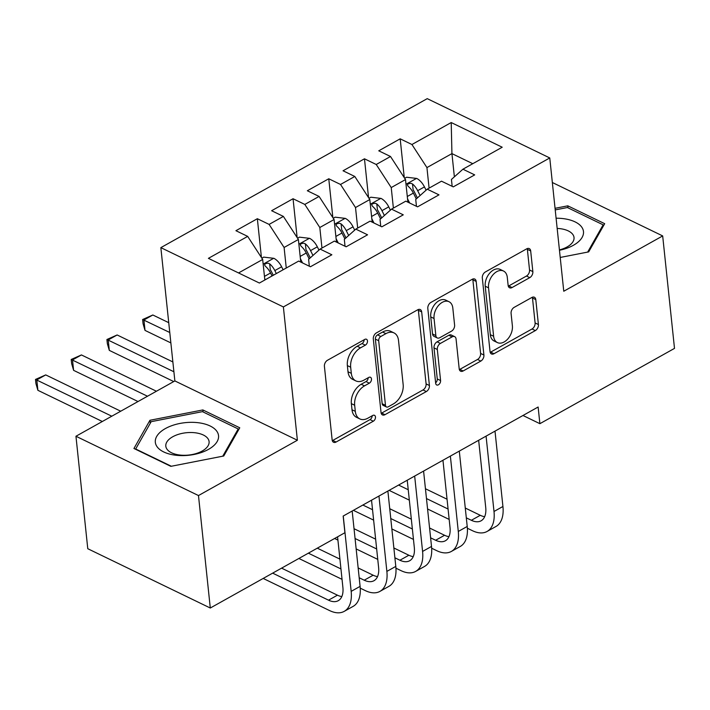 <?xml version="1.0" encoding="UTF-8"?>
<svg xmlns="http://www.w3.org/2000/svg" width="710" height="710" viewBox="0 0 710 710"><rect width="100%" height="100%" fill="white"/><g stroke="black" fill="none" stroke-linecap="round" stroke-linejoin="round"><path stroke-width="1.06" d="M367.478 340.924A3.364 2.21 115.8 0 0 366.493 339.273A3.364 2.21 115.8 0 0 364.727 339.433L327.488 360.263A4.801 3.159 115.8 0 0 324.408 366.307L332.147 439.907A4.801 3.159 115.8 0 0 333.558 442.268A4.801 3.159 115.8 0 0 336.078 442.037L373.318 421.207A3.364 2.21 115.8 0 0 375.475 416.974A3.364 2.21 115.8 0 0 374.481 415.314A3.364 2.21 115.8 0 0 372.723 415.483L367.904 418.172A15.363 10.117 115.8 0 1 359.837 418.918A15.363 10.117 115.8 0 1 355.311 411.365L354.663 405.233A15.363 10.117 115.8 0 1 364.505 385.876L369.324 383.178A3.364 2.21 115.8 0 0 371.481 378.945A3.364 2.21 115.8 0 0 370.487 377.294A3.364 2.21 115.8 0 0 368.721 377.454L363.902 380.152A15.363 10.117 115.8 0 1 355.834 380.897A15.363 10.117 115.8 0 1 351.317 373.345L350.669 367.212A15.363 10.117 115.8 0 1 360.511 347.856L365.33 345.158A3.364 2.21 115.8 0 0 367.478 340.924M529.775 277.637A4.801 3.159 115.8 0 0 532.846 271.593L530.681 250.941A4.801 3.159 115.8 0 0 529.261 248.589A4.801 3.159 115.8 0 0 526.74 248.82L485.383 271.948A4.801 3.159 115.8 0 0 482.312 278L490.042 351.592A4.801 3.159 115.8 0 0 491.462 353.953A4.801 3.159 115.8 0 0 493.983 353.722L535.34 330.585A4.801 3.159 115.8 0 0 538.411 324.541L535.793 299.602A4.801 3.159 115.8 0 0 534.381 297.241A4.801 3.159 115.8 0 0 531.861 297.472L514.155 307.368A4.801 3.159 115.8 0 0 511.085 313.421L512.38 325.783A12.842 8.458 115.8 0 1 507.774 338.989A12.842 8.458 115.8 0 1 497.408 342.584A12.842 8.458 115.8 0 1 493.627 336.274L488.542 287.825A12.842 8.458 115.8 0 1 493.139 274.619A12.842 8.458 115.8 0 1 503.505 271.025A12.842 8.458 115.8 0 1 507.286 277.335L508.138 285.411A4.801 3.159 115.8 0 0 509.549 287.772A4.801 3.159 115.8 0 0 512.07 287.541L529.775 277.637L526.465 276.039A4.801 3.159 115.8 0 0 529.536 269.986L527.37 249.343A4.801 3.159 115.8 0 0 527.219 248.589M538.127 407.016L343.161 516.063L344.918 532.722L210.293 608.017L198.48 495.553L297.383 440.236L283.379 306.942L549.762 157.948L563.767 291.242L662.678 235.924L674.5 348.388L539.884 423.684L538.127 407.016M421.678 311.912A4.801 3.159 115.8 0 0 420.258 309.551A4.801 3.159 115.8 0 0 417.737 309.782L376.38 332.919A4.801 3.159 115.8 0 0 373.309 338.963L381.039 412.554A4.801 3.159 115.8 0 0 382.45 414.915A4.801 3.159 115.8 0 0 384.971 414.684L426.337 391.556A4.801 3.159 115.8 0 0 429.408 385.503L421.678 311.912L418.359 310.305A4.801 3.159 115.8 0 0 418.217 309.56M430.881 302.433L472.239 279.296A4.801 3.159 115.8 0 1 474.759 279.065A4.801 3.159 115.8 0 1 476.179 281.426L483.909 355.027A4.801 3.159 115.8 0 1 480.839 361.07L463.133 370.975A4.801 3.159 115.8 0 1 460.612 371.206A4.801 3.159 115.8 0 1 459.201 368.845L456.06 338.998A4.801 3.159 115.8 0 0 454.648 336.638A4.801 3.159 115.8 0 0 452.128 336.868L440.386 343.436A4.801 3.159 115.8 0 0 437.316 349.48L440.582 380.56A3.364 2.21 115.8 0 1 439.375 384.012A3.364 2.21 115.8 0 1 436.659 384.953A3.364 2.21 115.8 0 1 435.674 383.302L427.81 308.477A4.801 3.159 115.8 0 1 430.881 302.433M283.379 306.942L160.851 247.63L427.234 98.646L549.762 157.948M261.431 257.544L257.348 218.715L235.924 230.697L247.683 236.386L208.403 258.351L259.398 283.041L298.679 261.067L310.43 266.756L331.854 254.775L320.103 249.086L334.383 241.098L346.143 246.787L367.567 234.806L355.808 229.117L370.096 221.129L381.847 226.818L403.271 214.837L391.521 209.139L405.8 201.152L417.56 206.841L438.984 194.859L427.225 189.171L441.505 181.183L453.264 186.872L474.688 174.891L462.929 169.202L451.436 179.452L452.163 186.339M257.348 218.715L269.108 224.404L283.388 216.417L298.386 239.483L300.756 262.079M297.135 237.566L293.052 198.738L271.628 210.719L283.388 216.417M293.052 198.738L304.812 204.427L319.092 196.439L334.09 219.514L336.469 242.11M332.848 217.597L328.765 178.769L307.341 190.75L319.092 196.439M328.765 178.769L340.525 184.458L354.805 176.47L369.803 199.546L372.173 222.132M368.552 197.629L364.47 158.8L343.045 170.782L354.805 176.47M364.47 158.8L376.229 164.489L390.509 156.502L405.508 179.568L407.886 202.164M404.265 177.651L400.183 138.823L378.758 150.813L390.509 156.502M400.183 138.823L411.933 144.512L451.214 122.546L502.21 147.227L462.929 169.202M416.45 206.308L415.732 199.421L427.225 189.171M454.373 176.834L451.933 153.608L426.932 167.587L429.089 188.123M411.933 144.512L426.932 167.587M451.214 122.546L451.933 153.608L472.771 163.699M380.746 226.286L380.019 219.39L391.521 209.139M405.508 179.568L391.228 187.564L393.384 208.101M376.229 164.489L391.228 187.564M345.042 246.255L344.314 239.368L355.808 229.117M369.803 199.546L355.515 207.533L357.68 228.07M340.525 184.458L355.515 207.533M309.329 266.223L308.61 259.336L320.103 249.086M334.09 219.514L319.811 227.502L321.967 248.038M304.812 204.427L319.811 227.502M298.386 239.483L284.098 247.479L286.263 268.016M269.108 224.404L284.098 247.479M522.977 415.492L539.884 423.684M662.678 235.924L552.345 182.514M297.383 440.236L174.864 380.924L75.952 436.251L198.48 495.553M75.952 436.251L87.774 548.715L210.293 608.017M174.864 380.924L160.851 247.63M247.683 236.386L262.673 259.461L264.839 279.997M262.673 259.461L238.551 272.951M202.856 409.936L149.952 420.276L133.941 448.48L170.844 466.346L223.748 455.997L239.758 427.793L202.856 409.936L203.069 411.951M560.217 257.455L588.679 251.89L604.689 223.685L567.796 205.829L555.051 208.314M364.186 339.735A3.364 2.21 115.8 0 1 362.02 343.551L357.201 346.249A15.363 10.117 115.8 0 0 347.359 365.606L350.669 367.212M355.834 380.897L352.524 379.291A15.363 10.117 115.8 0 1 347.998 371.738L347.359 365.606M359.837 418.918L356.518 417.311A15.363 10.117 115.8 0 1 352 409.759L351.352 403.626A15.363 10.117 115.8 0 1 361.195 384.27L366.014 381.581A3.364 2.21 115.8 0 0 368.179 377.755M332.298 440.653A4.801 3.159 115.8 0 0 332.768 440.431L370.008 419.601A3.364 2.21 115.8 0 0 372.182 415.785M381.19 413.309A4.801 3.159 115.8 0 0 381.661 413.087L423.018 389.95A4.801 3.159 115.8 0 0 426.098 383.906L418.359 310.305M380.835 336.487A3.364 2.21 115.8 0 0 378.687 340.72L385.477 405.312A3.364 2.21 115.8 0 0 386.462 406.972A3.364 2.21 115.8 0 0 388.228 406.803L393.313 403.963A15.363 10.117 115.8 0 0 403.156 384.607L398.514 340.454A15.363 10.117 115.8 0 0 393.988 332.901A15.363 10.117 115.8 0 0 385.92 333.638L380.835 336.487L377.525 334.88A3.364 2.21 115.8 0 0 375.377 339.114L378.687 340.72M386.462 406.972L383.151 405.366A3.364 2.21 115.8 0 1 382.166 403.715L375.377 339.114M393.988 332.901L390.677 331.295A15.363 10.117 115.8 0 0 382.61 332.04L385.92 333.638M377.525 334.88L382.61 332.04M459.352 369.59A4.801 3.159 115.8 0 0 459.823 369.369L477.528 359.464A4.801 3.159 115.8 0 0 480.599 353.42L472.869 279.829A4.801 3.159 115.8 0 0 472.718 279.074M454.648 336.638L451.338 335.031A4.801 3.159 115.8 0 0 448.818 335.262L437.076 341.829A4.801 3.159 115.8 0 0 434.005 347.882L437.271 378.954L440.582 380.56M435.62 382.841A3.364 2.21 115.8 0 0 437.271 378.954M452.811 308.025A12.842 8.458 115.8 0 0 449.031 301.714A12.842 8.458 115.8 0 0 438.665 305.309A12.842 8.458 115.8 0 0 434.058 318.515L435.851 335.582A4.801 3.159 115.8 0 0 437.262 337.942A4.801 3.159 115.8 0 0 439.783 337.711L451.524 331.144A4.801 3.159 115.8 0 0 454.604 325.091L452.811 308.025M449.031 301.714L445.711 300.108A12.842 8.458 115.8 0 0 435.354 303.702A12.842 8.458 115.8 0 0 430.748 316.908L434.058 318.515M437.262 337.942L433.952 336.336A4.801 3.159 115.8 0 1 432.541 333.984L430.748 316.908M508.289 286.166A4.801 3.159 115.8 0 0 508.759 285.935L526.465 276.039M503.505 271.025L500.195 269.418A12.842 8.458 115.8 0 0 489.829 273.013A12.842 8.458 115.8 0 0 485.223 286.219L488.542 287.825M497.408 342.584L494.098 340.986A12.842 8.458 115.8 0 1 490.317 334.676L485.223 286.219M490.193 352.346A4.801 3.159 115.8 0 0 490.672 352.116L532.03 328.987A4.801 3.159 115.8 0 0 535.1 322.935L532.482 297.996A4.801 3.159 115.8 0 0 532.331 297.241M150.263 423.284L149.952 420.276M568 207.835L567.796 205.829M264.688 278.622L265.265 279.758M261.839 258.174L263.73 257.118L273.927 258.333A12.957 7.091 60.8 0 1 281.621 266.783L283.113 269.773M276.332 273.572L274.832 270.572A12.957 7.091 -119.2 0 0 269.676 263.836L267.927 263.126L265.283 263.721L264.573 264.963L265.389 266.232A12.957 7.091 60.8 0 1 270.545 272.977L272.045 275.968M269.676 263.836L270.306 269.836A6.603 3.612 60.8 0 1 271.548 271.806L273.279 275.276M120.718 411.205L45.724 374.907L36.796 379.903L37.896 390.314L102.32 421.5M111.789 416.202L35.5 379.442L45.724 374.907M37.896 390.314L35.935 383.613L35.5 379.442M263.188 578.437L329.617 610.591A36.672 20.084 -119.2 0 0 344.235 611.354A36.672 20.084 -119.2 0 0 351.166 591.368L343.249 516.019M344.235 611.354L353.163 606.358A36.672 20.084 -119.2 0 0 360.094 586.38L352.178 511.022M337.578 536.831L342.886 587.365A24.451 13.383 60.8 0 1 338.262 600.687A24.451 13.383 60.8 0 1 328.517 600.172L272.658 573.139M341.821 596.569A24.451 13.383 60.8 0 1 337.445 595.184L281.586 568.142M300.401 258.644L302.549 262.94M297.552 238.205L299.434 237.149L309.631 238.356A12.957 7.091 60.8 0 1 317.326 246.814L318.967 250.097M312.968 255.449L310.545 250.603A12.957 7.091 -119.2 0 0 305.38 243.867L303.64 243.157L300.987 243.752L300.277 244.817L301.102 246.263A12.957 7.091 60.8 0 1 306.258 253L309.169 258.83M305.38 243.867L306.01 249.858A6.603 3.612 60.8 0 1 307.252 251.837L310.27 257.854M156.422 391.237L81.437 354.938L72.509 359.934L73.6 370.345L138.024 401.532M147.502 396.233L71.204 359.473L81.437 354.938M73.6 370.345L71.648 363.635L71.204 359.473M336.105 238.675L338.253 242.971M333.256 218.227L335.147 217.171L345.335 218.387A12.957 7.091 60.8 0 1 353.039 226.836L354.68 230.12M348.672 235.48L346.249 230.635A12.957 7.091 -119.2 0 0 341.093 223.898L339.344 223.188L336.7 223.783L335.99 225.026L336.806 226.295A12.957 7.091 60.8 0 1 341.963 233.031L344.882 238.862M341.093 223.898L341.723 229.889A6.603 3.612 60.8 0 1 342.965 231.859L345.974 237.886M172.867 361.94L117.141 334.969L108.213 339.957L109.304 350.376L173.737 381.554M173.897 371.756L106.917 339.504L117.141 334.969M109.304 350.376L107.352 343.667L106.917 339.504M360.245 588.155L365.322 590.613A36.672 20.084 -119.2 0 0 379.939 591.386A36.672 20.084 -119.2 0 0 386.87 571.399L378.954 496.041M379.939 591.386L388.867 586.389A36.672 20.084 -119.2 0 0 395.798 566.403L387.882 491.054M371.534 500.195L378.599 567.388A24.451 13.383 60.8 0 1 373.975 580.718A24.451 13.383 60.8 0 1 364.23 580.203L359.189 577.762M377.534 576.6A24.451 13.383 60.8 0 1 373.158 575.207L358.159 567.956M339.921 559.125L317.299 548.173M340.951 568.941L308.371 553.17M298.892 558.468L342.042 579.351M395.949 568.186L401.026 570.645A36.672 20.084 -119.2 0 0 415.652 571.408A36.672 20.084 -119.2 0 0 422.583 551.43L414.667 476.073M415.652 571.408L424.571 566.42A36.672 20.084 -119.2 0 0 431.511 546.434L423.586 471.085M407.238 480.226L414.303 547.419A24.451 13.383 60.8 0 1 409.679 560.74A24.451 13.383 60.8 0 1 399.934 560.234L394.893 557.794M413.238 556.631A24.451 13.383 60.8 0 1 408.862 555.238L393.864 547.978M375.625 539.156L354.033 528.702M376.655 548.963L355.062 538.508M334.605 538.491L337.924 540.097M356.154 548.928L377.755 559.382M196.271 422.521A31.781 16.401 -6 0 0 156.688 436.437A31.781 16.401 -6 0 0 177.598 455.421A31.781 16.401 -6 0 0 217.18 441.505A31.781 16.401 -6 0 0 196.271 422.521M193.848 432.639A21.761 11.227 -6 0 0 165.812 446.173A21.761 11.227 -6 0 0 181.059 455.163A21.761 11.227 -6 0 0 209.095 441.629A21.761 11.227 -6 0 0 193.848 432.639M171.323 466.248L135.672 448.995L151.186 421.669L202.448 411.649L238.196 428.955L222.736 456.202M238.338 430.295L238.196 428.955M559.462 250.266A31.781 16.401 -6 0 0 583.514 232.898A31.781 16.401 -6 0 0 561.211 218.414A31.781 16.401 -6 0 0 556.09 218.218M559.427 249.911A21.761 11.227 -6 0 0 574.026 237.522A21.761 11.227 -6 0 0 558.779 228.531A21.761 11.227 -6 0 0 557.164 228.434M555.22 209.911L567.379 207.533L603.136 224.839L587.667 252.085M603.278 226.179L603.136 224.839M371.818 218.707L373.966 223.002M368.969 198.259L370.851 197.202L381.048 198.418A12.957 7.091 60.8 0 1 388.743 206.867L390.385 210.151M384.385 215.503L381.953 210.666A12.957 7.091 -119.2 0 0 376.797 203.921L375.058 203.211L372.404 203.805L371.694 204.87L372.519 206.317A12.957 7.091 60.8 0 1 377.676 213.062L380.587 218.884M376.797 203.921L377.427 209.92A6.603 3.612 60.8 0 1 378.67 211.891L381.687 217.908M168.74 322.686L152.845 314.991L143.926 319.988L145.017 330.398L170.87 342.912M169.77 332.502L142.621 319.527L152.845 314.991M145.017 330.398L143.065 323.698L142.621 319.527M407.522 198.729L409.67 203.024M404.673 178.29L406.564 177.234L416.752 178.441A12.957 7.091 60.8 0 1 424.447 186.899L426.098 190.182M420.089 195.534L417.666 190.688A12.957 7.091 -119.2 0 0 412.51 183.952L410.762 183.242L408.117 183.837L407.407 185.079L408.223 186.348A12.957 7.091 60.8 0 1 413.38 193.084L416.3 198.915M412.51 183.952L413.14 189.943A6.603 3.612 60.8 0 1 414.383 191.922L417.391 197.939M431.653 548.218L436.739 550.676A36.672 20.084 -119.2 0 0 451.356 551.439A36.672 20.084 -119.2 0 0 458.287 531.453L450.371 456.104M451.356 551.439L460.284 546.443A36.672 20.084 -119.2 0 0 467.216 526.465L459.299 451.107M442.951 460.257L450.016 527.45A24.451 13.383 60.8 0 1 445.392 540.772A24.451 13.383 60.8 0 1 435.647 540.257L430.606 537.825M448.951 536.653A24.451 13.383 60.8 0 1 444.567 535.269L429.577 528.009M411.339 519.179L389.737 508.724M412.368 528.994L390.766 518.54M372.537 509.709L362.872 505.041M353.402 510.339L373.629 520.128M391.867 528.95L413.46 539.405M467.366 528.24L472.443 530.698A36.672 20.084 -119.2 0 0 487.06 531.471A36.672 20.084 -119.2 0 0 494 511.484L486.075 436.135M487.06 531.471L495.988 526.474A36.672 20.084 -119.2 0 0 502.928 506.487L495.003 431.139M478.655 440.28L485.72 507.472A24.451 13.383 60.8 0 1 481.096 520.803A24.451 13.383 60.8 0 1 471.351 520.288L466.31 517.847M484.655 516.685A24.451 13.383 60.8 0 1 480.279 515.3L465.281 508.041M447.043 499.21L425.45 488.755M448.072 509.026L426.479 498.571M408.241 489.74L398.585 485.063M389.107 490.361L409.333 500.151M427.571 508.981L449.173 519.436M357.201 346.249L360.511 347.856M347.998 371.738L351.317 373.345M366.014 381.581L369.324 383.178M361.195 384.27L364.505 385.876M351.352 403.626L354.663 405.233M352 409.759L355.311 411.365M370.008 419.601L373.318 421.207M332.768 440.431L336.078 442.037M362.02 343.551L365.33 345.158M426.098 383.906L429.408 385.503M423.018 389.95L426.337 391.556M381.661 413.087L384.971 414.684M382.166 403.715L385.477 405.312M472.869 279.829L476.179 281.426M480.599 353.42L483.909 355.027M477.528 359.464L480.839 361.07M459.823 369.369L463.133 370.975M448.818 335.262L452.128 336.868M437.076 341.829L440.386 343.436M434.005 347.882L437.316 349.48M432.541 333.984L435.851 335.582M508.759 285.935L512.07 287.541M490.317 334.676L493.627 336.274M532.482 297.996L535.793 299.602M535.1 322.935L538.411 324.541M532.03 328.987L535.34 330.585M490.672 352.116L493.983 353.722M527.37 249.343L530.681 250.941M529.536 269.986L532.846 271.593M273.669 258.298L263.17 264.164M270.545 272.977L264.457 276.385M281.621 266.783L274.832 270.572M351.166 591.368L360.094 586.38M328.517 600.172L337.445 595.184M309.374 238.329L298.883 244.196M306.258 253L300.161 256.408M317.326 246.814L310.545 250.603M345.087 218.352L334.587 224.227M341.963 233.031L335.874 236.439M353.039 226.836L346.249 230.635M386.87 571.399L395.798 566.403M364.23 580.203L373.158 575.207M422.583 551.43L431.511 546.434M399.934 560.234L408.862 555.238M380.791 198.383L370.292 204.249M377.676 213.062L371.578 216.47M388.743 206.867L381.953 210.666M416.504 178.414L406.005 184.28M413.38 193.084L407.291 196.493M424.447 186.899L417.666 190.688M458.287 531.453L467.216 526.465M435.647 540.257L444.567 535.269M494 511.484L502.928 506.487M471.351 520.288L480.279 515.3"/></g></svg>
